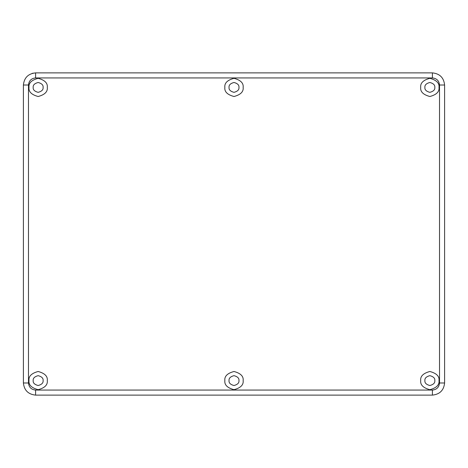 <?xml version="1.0" encoding="UTF-8"?>
<svg xmlns="http://www.w3.org/2000/svg" width="468" height="468" viewBox="0 0 468 468"><rect width="100%" height="100%" fill="white"/><g stroke="black" fill="none" stroke-linecap="round" stroke-linejoin="round"><path stroke-width="0.7" d="M35.603 77.934C31.303 78.378 28.928 80.736 28.484 85.012L28.484 382.988C28.928 387.264 31.303 389.628 35.603 390.066L432.397 390.066C436.697 389.622 439.072 387.264 439.516 382.988L439.516 85.012C439.072 80.736 436.697 78.372 432.397 77.934L35.603 77.934L35.603 72.879C28.244 73.651 24.178 77.694 23.4 85.012L23.4 382.988C24.178 390.306 28.244 394.349 35.603 395.121L432.397 395.121C439.756 394.349 443.822 390.306 444.6 382.988L444.6 85.012C443.822 77.694 439.756 73.651 432.397 72.879L35.603 72.879L32.216 73.353M238.955 380.589C239.236 378.261 237.586 376.617 234 375.664C230.414 376.617 228.764 378.261 229.045 380.589C228.764 382.918 230.414 384.561 234 385.515C237.586 384.561 239.236 382.918 238.955 380.589M224.851 380.589C224.33 376.29 227.378 373.253 234 371.493C240.622 373.253 243.67 376.29 243.149 380.589C243.67 384.889 240.622 387.925 234 389.686C227.378 387.925 224.33 384.889 224.851 380.589M238.955 87.411C239.236 85.082 237.586 83.439 234 82.485C230.414 83.439 228.764 85.082 229.045 87.411C228.764 89.739 230.414 91.383 234 92.336C237.586 91.383 239.236 89.739 238.955 87.411M224.851 87.411C224.33 83.111 227.378 80.075 234 78.314C240.622 80.075 243.67 83.111 243.149 87.411C243.67 91.71 240.622 94.747 234 96.507C227.378 94.747 224.33 91.71 224.851 87.411M434.813 380.589C435.094 378.261 433.444 376.617 429.858 375.664C426.272 376.617 424.616 378.261 424.897 380.589C424.616 382.918 426.272 384.561 429.858 385.515C433.444 384.561 435.094 382.918 434.813 380.589M420.709 380.589C420.188 376.29 423.236 373.253 429.858 371.493C436.48 373.253 439.528 376.29 439.007 380.589C439.528 384.889 436.48 387.925 429.858 389.686C423.236 387.925 420.188 384.889 420.709 380.589M434.813 87.411C435.094 85.082 433.444 83.439 429.858 82.485C426.272 83.439 424.616 85.082 424.897 87.411C424.616 89.739 426.272 91.383 429.858 92.336C433.444 91.383 435.094 89.739 434.813 87.411M420.709 87.411C420.188 83.111 423.236 80.075 429.858 78.314C436.48 80.075 439.528 83.111 439.007 87.411C439.528 91.71 436.48 94.747 429.858 96.507C423.236 94.747 420.188 91.71 420.709 87.411M43.103 380.589C43.384 378.261 41.728 376.617 38.142 375.664C34.556 376.617 32.906 378.261 33.187 380.589C32.906 382.918 34.556 384.561 38.142 385.515C41.728 384.561 43.384 382.918 43.103 380.589M28.993 380.589C28.472 376.29 31.52 373.253 38.142 371.493C44.764 373.253 47.812 376.29 47.291 380.589C47.812 384.889 44.764 387.925 38.142 389.686C31.52 387.925 28.472 384.889 28.993 380.589M43.103 87.411C43.384 85.082 41.728 83.439 38.142 82.485C34.556 83.439 32.906 85.082 33.187 87.411C32.906 89.739 34.556 91.383 38.142 92.336C41.728 91.383 43.384 89.739 43.103 87.411M28.993 87.411C28.472 83.111 31.52 80.075 38.142 78.314C44.764 80.075 47.812 83.111 47.291 87.411C47.812 91.71 44.764 94.747 38.142 96.507C31.52 94.747 28.472 91.71 28.993 87.411M28.484 85.012L23.4 85.012M23.4 382.988L28.484 382.988M432.397 77.934L432.397 72.879M439.516 85.012L444.6 85.012M439.516 382.988L444.6 382.988M432.397 390.066L432.397 395.121M35.603 390.066L35.603 395.121"/></g></svg>
